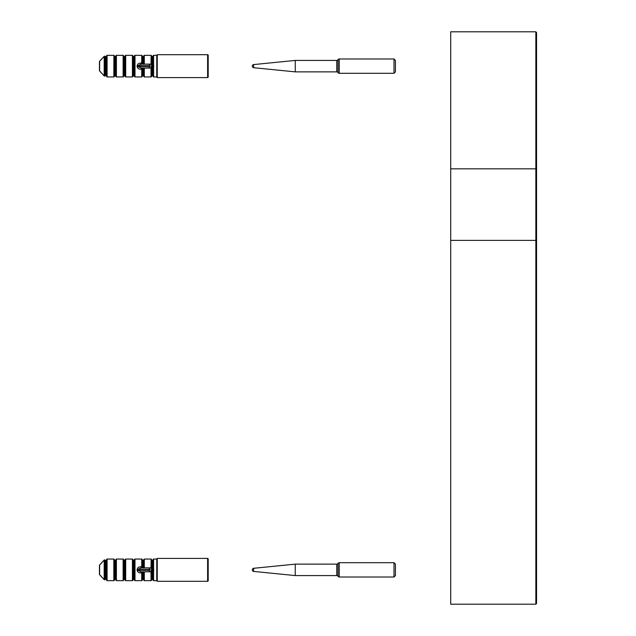 <?xml version="1.0" encoding="UTF-8"?>
<svg xmlns="http://www.w3.org/2000/svg" width="636" height="636" viewBox="0 0 636 636"><rect width="100%" height="100%" fill="white"/><g stroke="black" fill="none" stroke-linecap="round" stroke-linejoin="round"><path stroke-width="0.95" d="M536.561 32.516L536.561 603.485L535.846 604.2L450.701 604.2L450.701 31.8L535.846 31.8L536.561 32.516L535.846 31.8L535.846 168.826L450.701 168.826M536.561 240.154L536.561 169.542L535.846 168.826L536.561 169.542M536.561 603.485L535.846 604.2L535.846 240.376L450.701 240.376M535.846 240.376L536.561 239.661L535.846 240.376L535.846 168.826M393.994 58.989L395.425 60.42L395.425 71.868L393.994 73.299L393.994 58.989L339.234 58.989L339.234 73.299A1.431 1.431 0 0 1 337.994 72.584L337.994 59.704A1.431 1.431 0 0 1 339.234 58.989M253.613 67.702A1.431 1.431 0 0 1 252.325 66.279L252.325 66.009A1.431 1.431 0 0 1 253.613 64.586L253.613 67.702L295.255 71.868L336.754 71.868A1.431 1.431 0 0 1 337.994 72.584M336.754 71.868L336.754 60.42A1.431 1.431 0 0 0 337.994 59.704M295.255 71.868L295.255 60.42L253.613 64.586M336.754 60.42L295.255 60.42M393.994 73.299L339.234 73.299M113.82 76.932L113.908 55.34L107.094 55.356L107.094 76.932L113.908 76.948L107.015 76.948L106.522 76.447L106.522 55.841L107.015 55.34A0.572 0.572 0 0 0 106.935 55.34A0.572 0.572 0 0 1 107.015 55.34L106.522 55.841M123.122 76.932L123.122 55.356L116.396 55.356L116.396 76.932L123.209 76.948L116.316 76.948L123.209 76.948L123.694 76.447L123.694 55.841L123.209 55.34L116.316 55.34A0.572 0.572 0 0 0 116.237 55.34M132.423 76.932L132.423 55.356L125.697 55.356L125.697 76.932L132.511 76.948L125.618 76.948L132.511 76.948L132.996 76.447L132.996 55.841L132.511 55.34L125.618 55.34A0.572 0.572 0 0 0 125.538 55.34A0.572 0.572 0 0 1 125.618 55.34L125.125 55.841L125.125 76.185M153.522 76.948A0.572 0.572 0 0 1 153.443 76.948A0.572 0.572 0 0 0 153.522 76.948L153.03 76.447L153.03 66.963L153.03 76.447L153.522 76.948L156.758 76.932L157.251 77.592L207.622 77.592A0.572 0.572 0 0 0 208.195 77.02L208.195 55.268A0.572 0.572 0 0 0 207.622 54.696L157.251 54.696L156.758 55.356L153.602 55.356L153.602 65.754L151.281 64.141L150.175 64.141L148.959 65.572L138.052 65.572L141.025 64.141L150.175 64.141L153.872 66.144L152.147 66.661L148.959 65.572M99.606 70.922L104.185 75.922L104.185 56.366L99.606 61.366L99.606 70.922A0.572 0.485 0 0 1 99.439 70.58L99.439 61.708A0.572 0.572 0 0 1 99.582 61.342L100.106 60.73M151.599 76.185L151.599 68.044L141.025 68.147L141.025 69.189C138.942 69.332 137.646 68.481 137.13 66.653L137.13 65.635C137.638 63.807 138.942 62.964 141.025 63.099L141.725 63.099L141.725 55.356L134.999 55.356L134.999 76.932L141.812 76.948L134.919 76.948L141.812 76.948L142.297 76.447L142.297 68.147L142.909 68.147M141.725 76.932L141.725 69.189L142.297 69.03L142.297 75.93L142.869 75.287L143.728 75.93L143.728 68.442L143.728 76.447L144.221 76.948L151.114 76.948L151.599 76.447L151.114 76.948L144.221 76.948L151.026 76.932L151.026 68.147M124.266 56.978L123.209 55.34L116.316 55.34L115.824 55.841L115.824 76.447L115.824 55.841L116.316 55.34M133.568 56.978L132.996 56.358M142.297 56.358L142.869 56.978L142.869 63.711L143.156 57.002L142.297 56.358L143.156 57.002L143.728 56.103L143.728 57.383M152.171 56.978L151.599 55.841L151.845 64.57M104.988 75.946A0.572 0.572 0 0 0 105.131 75.716A0.572 0.549 180 0 1 104.185 75.922L104.177 75.93A0.572 0.572 0 0 0 105.131 75.716L105.131 56.572L105.663 57.002L105.663 75.287L105.131 75.716L105.95 75.287L106.522 76.185L105.95 75.287L105.663 57.002L106.522 56.103M115.824 76.185L115.251 75.287L114.965 57.002L115.824 55.841M157.251 77.25L157.251 55.038M143.156 75.287L143.728 75.93L143.156 75.31L143.156 68.577L142.869 75.287M142.297 57.391L142.297 56.103M143.728 56.103L143.728 63.846L143.728 55.841L144.221 55.34L143.728 55.841M142.297 55.841L141.725 55.356L142.297 55.841L142.297 64.141L142.869 63.711M99.749 61.199L101.84 58.854M99.582 70.946A0.572 0.572 0 0 1 99.439 70.58A0.572 0.572 0 0 0 99.582 70.946L101.728 73.315M153.03 65.325L153.03 55.841L153.03 65.325M152.457 64.888L152.457 57.002L153.522 55.34A0.572 0.572 0 0 0 153.443 55.34M142.297 76.185L141.812 76.948A0.572 0.572 0 0 0 141.892 76.948M132.59 76.948A0.572 0.572 0 0 1 132.511 76.948L133.568 75.287L134.427 76.447L134.427 55.841L134.427 75.93L133.854 75.287L133.854 57.002L134.427 55.841M125.125 76.447L125.618 76.948L125.125 76.447L125.125 55.841L125.618 55.34L132.511 55.34L132.996 55.841M123.289 76.948A0.572 0.572 0 0 1 123.209 76.948L124.553 75.287L124.553 57.002L125.125 56.358L124.266 57.002L124.266 75.287M114.393 55.841L113.908 55.34L114.393 55.841L114.393 76.447L115.251 75.287M114.965 75.287L114.965 57.002L114.393 56.103M137.13 65.635L138.052 65.572L138.052 66.716L141.725 68.147L141.725 69.189L141.025 69.189M141.025 64.141L141.025 63.099M152.258 66.144L151.376 66.144L152.147 65.627A0.572 0.437 90 0 1 152.37 66.12L153.872 66.144L153.252 66.661L153.872 66.144L153.252 65.627L153.872 66.144L152.37 66.12M152.37 66.168A0.572 0.437 90 0 1 152.147 66.661L150.175 68.147L148.959 66.716L149.722 66.144M148.959 66.716L137.13 66.653M153.602 76.932L153.602 66.534L151.845 67.718M152.171 67.615L152.171 75.31L151.599 75.93L152.171 75.287L153.03 75.93L152.457 75.287L152.457 67.4M142.313 68.147L142.869 68.577M142.925 68.147L143.156 68.577M142.925 64.141L143.323 64.141M123.694 75.93L124.266 75.31L125.125 75.93L124.553 75.287M151.193 55.34A0.572 0.572 0 0 0 151.114 55.34L151.599 55.841L151.114 55.34L144.3 55.356L144.3 63.878L143.45 64.244M151.026 64.141L151.114 55.34L144.3 55.356M143.728 76.447L144.221 76.948A0.572 0.572 0 0 1 144.141 76.948M143.633 68.147A0.572 0.525 180 0 1 143.728 68.442L144.221 68.147M153.03 55.841L153.522 55.34L156.758 55.34M134.999 55.356L134.919 55.34A0.572 0.572 0 0 0 134.84 55.34A0.572 0.572 0 0 1 134.919 55.34L141.812 55.34L134.919 55.34M134.427 76.447L134.919 76.948L134.427 76.447M115.824 76.447L116.316 76.948L115.824 76.447M106.522 76.447L107.094 76.932M113.908 76.948L114.393 76.447L113.908 76.948A0.572 0.572 0 0 0 113.987 76.948M393.994 577.011L393.994 562.701L395.425 564.132L395.425 575.58L393.994 577.011L339.234 577.011A1.431 1.431 0 0 1 337.994 576.296L337.994 563.417A1.431 1.431 0 0 1 339.234 562.701L339.234 577.011M337.994 576.296A1.431 1.431 0 0 0 336.754 575.58L336.754 564.132A1.431 1.431 0 0 0 337.994 563.417M253.613 568.298L253.613 571.414A1.431 1.431 0 0 1 252.325 569.991L252.325 569.721A1.431 1.431 0 0 1 253.613 568.298L295.255 564.132L336.754 564.132M253.613 571.414L295.255 575.58L295.255 564.132M336.754 575.58L295.255 575.58M393.994 562.701L339.234 562.701M113.82 580.644L113.82 559.068L107.094 559.068L107.094 580.644L113.908 580.66L107.015 580.66L113.908 580.66L114.393 580.159L114.393 559.553L113.908 559.052L107.015 559.052A0.572 0.572 0 0 0 106.935 559.052A0.572 0.572 0 0 1 107.015 559.052L106.522 559.553L107.015 559.052M123.122 580.644L123.122 559.068L116.396 559.068L116.396 580.644L123.209 580.66L116.316 580.66L123.209 580.66L123.694 580.159L123.694 559.553L123.209 559.052L116.316 559.052A0.572 0.572 0 0 0 116.237 559.052M132.423 580.644L132.423 559.068L125.697 559.068L125.697 580.644L132.511 580.66L125.618 580.66L132.511 580.66L132.996 580.159L132.996 559.553L132.511 559.052L125.618 559.052A0.572 0.572 0 0 0 125.538 559.052A0.572 0.572 0 0 1 125.618 559.052L125.125 559.553L125.618 559.052M153.03 570.675L153.03 580.159L153.522 580.66L156.758 580.644L157.251 581.304L207.622 581.304A0.572 0.572 0 0 0 208.195 580.732L208.195 558.98A0.572 0.572 0 0 0 207.622 558.408L157.251 558.408L156.758 559.068L153.602 559.068L153.602 569.466L151.281 567.853L150.175 567.853L148.959 569.284L138.052 569.284L141.025 567.853L150.175 567.853L153.872 569.856L152.147 570.373L148.959 569.284M99.606 574.634L104.185 579.635L104.185 560.077L99.606 565.078L99.606 574.634A0.572 0.485 0 0 1 99.439 574.292L99.439 565.42A0.572 0.572 0 0 1 99.582 565.054L100.106 564.442M152.171 571.327L152.171 578.999L151.599 580.159L151.599 571.756L141.025 571.859L141.025 572.901C138.942 573.044 137.646 572.193 137.13 570.365L137.13 569.347C137.638 567.519 138.942 566.676 141.025 566.811L141.725 566.811L141.725 559.068L134.999 559.068L134.999 580.644L141.812 580.66L134.919 580.66L141.812 580.66L142.297 580.159L142.297 571.859L142.869 572.289L142.869 578.999L143.728 579.642L143.156 579.022L142.869 572.289M144.221 571.859L143.728 572.154L143.728 580.159L144.221 580.66L151.114 580.66L151.599 580.159L151.114 580.66L144.221 580.66L151.026 580.644L151.026 571.859M125.125 579.897L124.553 578.999L124.266 560.713L125.125 559.553L125.125 580.159L125.618 580.66L125.125 580.159M134.427 579.897L133.854 578.999L133.568 560.713L134.427 559.553L134.427 580.159L134.919 580.66L134.427 580.159M142.297 560.07L142.869 560.69L142.869 567.423L143.156 560.713L142.297 560.07L143.156 560.713L143.728 560.07L143.164 560.69M152.457 568.6L152.171 560.69L153.03 560.07L152.465 560.69M106.522 579.642L105.95 579.022L105.131 579.428A0.572 0.549 180 0 1 104.185 579.635L104.177 579.642A0.572 0.572 0 0 0 105.131 579.428L105.131 560.284L105.663 560.713L105.663 578.999L105.131 579.428L105.95 578.999L106.522 579.642L105.95 578.999L105.663 560.713L106.522 560.07L105.95 560.69M113.987 580.66A0.572 0.572 0 0 1 113.908 580.66L114.965 578.999L115.824 579.642L115.251 578.999L114.965 560.713L115.824 560.07L115.259 560.69M157.251 580.962L157.251 558.75M143.728 559.815L143.45 567.956M142.297 559.553L141.725 559.068L142.297 559.553L142.297 567.853L142.869 567.423M99.749 564.911L101.84 562.566M99.439 574.292A0.572 0.572 0 0 0 99.582 574.658L101.728 577.027M151.599 559.553L151.114 559.052L151.599 559.553L151.845 568.282M153.03 569.037L153.03 559.553L153.522 559.052A0.572 0.572 0 0 0 153.443 559.052M156.758 580.66L157.251 580.97L156.758 580.66L156.758 559.052L153.522 559.052L153.03 560.07M152.171 578.999L153.03 579.897M152.171 568.385L152.171 560.713L151.599 559.815M142.297 579.897L141.812 580.66A0.572 0.572 0 0 0 141.892 580.66M132.59 580.66A0.572 0.572 0 0 1 132.511 580.66L133.854 578.999M133.568 578.999L133.568 560.713L132.996 559.815M123.209 580.66A0.572 0.572 0 0 0 123.289 580.66A0.572 0.572 0 0 1 123.209 580.66L124.553 578.999M124.266 578.999L124.266 560.713L123.694 559.815M115.824 580.159L116.316 580.66L115.824 580.159L115.824 559.553L116.316 559.052L115.824 559.815M114.965 578.999L114.965 560.713L114.393 559.815M106.522 580.159L107.015 580.66L106.522 580.159L106.522 559.815M141.025 567.853L141.025 566.811M152.258 569.856L151.376 569.856L152.147 569.339A0.572 0.437 90 0 1 152.37 569.832L153.872 569.856L153.252 570.373L153.872 569.856L153.252 569.339L153.872 569.856L152.37 569.832M141.025 571.859L138.052 570.428L138.052 569.284L137.13 569.347M152.37 569.88A0.572 0.437 90 0 1 152.147 570.373L150.175 571.859L148.959 570.428L149.722 569.856M148.959 570.428L137.13 570.365M153.602 580.644L153.602 570.246L151.845 571.43M143.156 578.999L142.297 579.642L142.869 578.999M142.925 571.859L143.156 572.289M142.925 567.853L143.323 567.853M151.193 559.052A0.572 0.572 0 0 0 151.114 559.052L144.3 559.068L144.3 567.59L143.728 567.558A0.572 0.525 0 0 1 143.633 567.853M151.026 567.853L151.114 559.052L144.221 559.052L143.728 559.553L144.3 559.068M143.728 580.159L144.221 580.66A0.572 0.572 0 0 1 144.141 580.66M143.45 571.756L143.728 572.154A0.572 0.525 180 0 0 143.633 571.859M153.03 580.159L153.522 580.66A0.572 0.572 0 0 1 153.443 580.66M141.892 559.052A0.572 0.572 0 0 0 141.812 559.052L134.919 559.052L134.427 559.553L134.919 559.052A0.572 0.572 0 0 0 134.84 559.052A0.572 0.572 0 0 1 134.919 559.052L134.999 559.068M132.996 559.553L132.511 559.052A0.572 0.572 0 0 1 132.59 559.052M123.694 559.553L123.209 559.052A0.572 0.572 0 0 1 123.289 559.052M114.393 559.553L113.908 559.052A0.572 0.572 0 0 1 113.987 559.052M207.622 77.592L207.622 54.696M144.3 68.41L144.3 76.932M156.758 76.948L157.251 77.258L156.758 76.948L156.758 55.356M152.465 56.978L152.171 64.673M133.862 56.978L133.568 75.287M153.475 66.12A0.572 0.437 90 0 0 153.252 65.627L151.281 64.141M151.281 68.147L153.252 66.661A0.572 0.437 90 0 0 153.475 66.168M141.725 64.141L141.725 63.099L142.297 63.258M106.522 75.93L105.95 75.287M132.996 75.93L133.854 75.287M105.131 56.572A0.572 0.572 0 0 0 104.177 56.358A0.572 0.572 0 0 1 105.131 56.572L105.663 56.978L105.131 56.572A0.572 0.549 180 0 0 104.185 56.366L99.582 61.342M113.908 55.34L107.015 55.34L113.908 55.34A0.572 0.572 0 0 1 113.987 55.34A0.572 0.572 0 0 0 113.908 55.34M207.622 581.304L207.622 558.408M141.725 580.644L141.725 572.901L141.025 572.901M144.3 572.122L144.3 580.644M152.457 578.999L152.457 571.112M153.475 569.832A0.572 0.437 90 0 0 153.252 569.339L151.281 567.853M151.281 571.859L153.252 570.373A0.572 0.437 90 0 0 153.475 569.88M141.725 567.853L141.725 566.811L142.297 566.97M142.297 572.742L141.725 572.901L141.725 571.859M114.393 579.642L115.251 578.999M156.758 559.052L157.251 558.742L156.758 559.068M103.771 560.491L104.177 560.07A0.572 0.572 0 0 1 105.131 560.284L105.663 560.69L105.131 560.284A0.572 0.549 180 0 0 104.185 560.077L99.582 565.054M153.594 66.541L153.594 65.747M142.869 75.31L142.297 75.93M115.824 75.93L115.251 75.31L115.824 75.93M115.259 56.978L115.824 56.358M114.393 75.93L115.251 75.31M114.393 56.358L114.965 56.978L114.393 56.358M105.958 56.978L106.522 56.358M105.663 75.31L105.131 75.716L105.95 75.31M153.03 56.358L152.457 56.978M153.03 75.93L152.171 75.31M143.728 56.358L143.156 56.978M134.427 56.358L133.854 56.978M134.427 75.93L133.568 75.31M125.125 75.93L124.266 75.31M143.728 68.442L143.45 68.044M103.708 75.446L103.199 74.905M100.504 72.003L100.098 71.55M100.782 59.975L103.231 57.343M153.594 570.254L153.594 569.458M153.03 579.642L152.171 579.022L153.03 579.642M151.599 560.07L152.171 560.69L151.599 560.07M134.427 579.642L133.568 579.022L134.427 579.642M133.862 560.69L134.427 560.07M132.996 560.07L133.568 560.69L132.996 560.07M125.125 579.642L124.266 579.022L125.125 579.642M124.561 560.69L125.125 560.07M123.694 560.07L124.266 560.69L123.694 560.07M114.393 560.07L114.965 560.69L114.393 560.07M115.824 579.642L114.965 579.022M151.599 579.642L152.171 579.022M142.869 579.022L143.728 579.642M132.996 579.642L133.568 579.022M123.694 579.642L124.266 579.022M103.708 579.158L103.199 578.617M100.504 575.715L100.098 575.262M100.782 563.687L103.231 561.055"/></g></svg>
